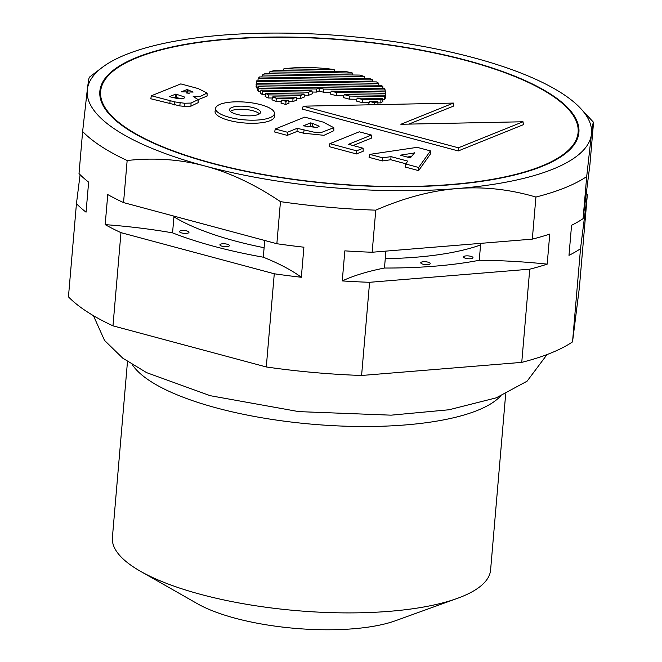 <?xml version="1.0" encoding="UTF-8"?>
<svg xmlns="http://www.w3.org/2000/svg" width="662" height="662" viewBox="0 0 662 662"><rect width="100%" height="100%" fill="white"/><g stroke="black" fill="none" stroke-linecap="round" stroke-linejoin="round"><path stroke-width="0.99" d="M505.685 393.948L490.592 569.999A189.795 57.064 -175.1 0 1 461.621 596.743A189.795 57.064 -175.1 0 1 457.26 598.407A189.795 57.064 -175.1 0 1 140.402 571.24A189.795 57.064 -175.1 0 1 112.391 537.577L127.485 361.543M140.402 571.24L197.466 603.744A118.622 35.665 4.9 0 0 395.495 620.724L457.26 598.407M132.317 364.679A189.795 57.064 4.9 0 0 284.048 421.14A189.795 57.064 4.9 0 0 477.6 410.349A189.795 57.064 4.9 0 0 500.398 396.224M464.823 258.031A4.742 1.423 -175.1 0 1 463.557 256.922A4.742 1.423 -175.1 0 1 468.406 255.904A4.742 1.423 -175.1 0 1 473.016 257.733A4.742 1.423 -175.1 0 1 469.954 258.792A4.742 1.423 -175.1 0 1 464.823 258.031M421.305 263.517A4.742 1.423 -175.1 0 1 420.759 262.773A4.742 1.423 -175.1 0 1 425.608 261.755A4.742 1.423 -175.1 0 1 430.209 263.584A4.742 1.423 -175.1 0 1 426.56 264.651A4.742 1.423 -175.1 0 1 421.305 263.517M220.636 244.146A4.742 1.423 -175.1 0 1 226.007 243.964A4.742 1.423 -175.1 0 1 229.366 245.627A4.742 1.423 -175.1 0 1 224.517 246.645A4.742 1.423 -175.1 0 1 219.916 244.816A4.742 1.423 -175.1 0 1 220.636 244.146M181.04 230.641A4.742 1.423 -175.1 0 1 186.204 230.79A4.742 1.423 -175.1 0 1 188.984 232.345A4.742 1.423 -175.1 0 1 184.135 233.363A4.742 1.423 -175.1 0 1 179.526 231.535A4.742 1.423 -175.1 0 1 181.04 230.641M480.562 244.965A181.885 54.681 -175.1 0 1 385.267 258.66M264.105 247.72A181.885 54.681 -175.1 0 1 173.932 216.83M105.175 224.633A212.825 63.982 -175.1 0 1 172.559 232.858A221.422 66.572 4.9 0 0 263.294 257.204A212.825 63.982 -175.1 0 1 301.334 277.262A268.871 80.838 -175.1 0 1 274.275 273.778L120.972 232.652A268.871 80.838 -175.1 0 1 105.175 224.633L107.757 194.578A268.871 80.838 4.9 0 0 123.546 202.597L276.857 243.724A268.871 80.838 4.9 0 0 303.908 247.199L301.334 277.262M173.99 216.126L172.559 232.858M342.262 280.92A212.825 63.982 -175.1 0 1 384.465 268.027A221.422 66.572 4.9 0 0 479.255 260.274A212.825 63.982 -175.1 0 1 547.184 264.138A268.871 80.838 -175.1 0 1 529.741 269.186L369.586 282.302A268.871 80.838 -175.1 0 1 342.262 280.92L344.844 250.857A268.871 80.838 4.9 0 0 372.16 252.239L532.314 239.131A268.871 80.838 4.9 0 0 549.758 234.083L547.184 264.138M385.913 251.113L384.465 268.027M586.284 193.378A268.871 80.838 -175.1 0 1 587.36 194.471L580.516 248.713A268.871 80.838 -175.1 0 1 568.989 255.35L571.563 225.287A268.871 80.838 4.9 0 0 583.09 218.65L589.941 164.416L593.549 122.329C593.235 121.585 592.523 125.615 591.414 134.419A253.058 76.08 -175.1 0 1 457.136 188.571C483.012 186.411 509.277 189.233 535.922 197.044L532.314 239.131M89.469 77.272C89.163 76.527 88.451 80.557 87.334 89.37L82.626 131.515L79.018 173.601A268.871 80.838 4.9 0 0 88.634 182.124L86.052 212.179A268.871 80.838 -175.1 0 1 76.444 203.656L80.094 174.694M479.255 260.274L480.703 243.359M263.294 257.204L264.734 240.472M76.444 203.656L68.451 296.841A268.871 80.838 -175.1 0 0 112.979 325.836L120.972 232.652M123.546 202.597L127.154 160.51C154.345 157.515 180.329 159.36 205.096 166.046C229.871 172.65 254.994 184.516 280.465 201.645L276.857 243.724M274.275 273.778L266.29 366.963L112.979 325.836M372.16 252.239L375.768 210.16C404.143 197.847 431.26 190.648 457.136 188.571A253.058 76.08 -175.1 0 1 205.096 166.046A253.058 76.08 -175.1 0 1 87.334 89.37A253.058 76.08 -175.1 0 1 102.147 67.483A253.058 76.08 -175.1 0 1 221.613 35.21A253.058 76.08 -175.1 0 1 473.653 57.743A253.058 76.08 -175.1 0 1 580.706 108.51A253.058 76.08 -175.1 0 1 591.414 134.419L586.697 176.572L583.09 218.65M529.741 269.186L521.755 362.371L361.593 375.478L369.586 282.302M580.706 108.51L593.549 122.329M587.36 194.471L579.374 287.656L572.531 341.89L580.516 248.713M572.531 341.89A268.871 80.838 -175.1 0 1 521.755 362.371M361.593 375.478A268.871 80.838 -175.1 0 1 266.29 366.963M535.922 197.044A268.871 80.838 4.9 0 0 586.697 176.572M280.465 201.645A268.871 80.838 4.9 0 0 375.768 210.16M82.626 131.515A268.871 80.838 4.9 0 0 127.154 160.51M542.203 166.311A240.405 72.274 -175.1 0 1 270.038 175.902A240.405 72.274 -175.1 0 1 99.846 91.356A240.405 72.274 -175.1 0 1 345.547 39.877A240.405 72.274 -175.1 0 1 578.902 132.425A240.405 72.274 -175.1 0 1 542.203 166.311M184.425 103.247L191.053 103.065L198.128 99.648L193.18 96.437L200.379 96.412L207.082 93.028L198.161 88.559L180.809 83.9L151.408 95.758L174.743 101.89L184.425 103.247L184.193 106.342L179.816 105.912L180.13 102.825M198.128 99.648L198.145 102.676L190.937 106.16L184.193 106.342M407.254 157.06L411.69 156.315M230.343 111.39A15.3 4.601 -175.1 0 1 245.155 109.429A15.3 4.601 -175.1 0 1 259.421 113.881M307.921 127.046L310.495 126.003L312.307 126.492L312.712 123.43L319.15 126.21L317.04 127.518L303.337 125.838L310.66 122.875L312.712 123.43M316.411 127.692L312.307 126.492M414.611 152.748L410.332 157.887L400.229 155.173L414.594 152.947M258.163 114.526A15.574 4.684 -175.1 0 1 240.736 115.18A15.574 4.684 -175.1 0 1 229.499 109.801A15.574 4.684 -175.1 0 1 245.42 106.334A15.574 4.684 -175.1 0 1 260.522 112.457A15.574 4.684 -175.1 0 1 258.163 114.526M310.495 126.003L310.66 122.875M400.858 124.274L453.404 103.082L303.196 106.177L458.418 147.816L523.021 121.767L400.858 124.274M359.284 131.804L329.891 143.662L356.603 150.828L363.074 148.222L348.51 144.308L371.432 135.065L359.284 131.804M384.407 88.617L257.923 86.78A64.835 19.488 4.9 0 0 258.974 88.154L316.61 88.998L319.266 87.922L323.635 89.097L385.16 89.991A64.835 19.488 4.9 0 0 384.407 88.617M369.578 78.513L259.645 76.924A64.835 19.488 4.9 0 0 258.304 78.265L372.723 79.928A64.835 19.488 4.9 0 0 369.578 78.513M346.052 71.587L274.432 70.544A64.835 19.488 4.9 0 0 269.748 71.844L352.548 73.043A64.835 19.488 4.9 0 0 346.052 71.587M311.992 90.859L260.969 90.115A64.835 19.488 4.9 0 0 262.748 91.505L308.732 92.175L311.992 90.859L312.315 93.789L308.641 95.27L304.239 95.204M385.243 95.212L344.223 94.616L349.602 96.064L384.457 96.569A64.835 19.488 4.9 0 0 385.243 95.212L385.301 98.141A65.108 19.579 -175.1 0 1 384.432 99.664L382.744 99.639M382.686 98.472L357.207 98.1L362.577 99.54L380.898 99.805A64.835 19.488 4.9 0 0 382.686 98.472L382.835 101.394A65.108 19.579 -175.1 0 1 380.84 102.9L377.878 102.858M377.754 101.543L369.595 101.427L374.733 102.809A64.835 19.488 4.9 0 0 377.754 101.543L378.027 104.472A65.108 19.579 -175.1 0 1 377.671 104.646M285.976 101.352L288.698 100.252L281.847 100.152A64.835 19.488 4.9 0 0 285.976 101.352L285.802 104.48A65.108 19.579 -175.1 0 1 280.945 103.065L281.847 100.152M296.228 97.215L272.752 96.875A64.835 19.488 4.9 0 0 276.344 98.29L292.96 98.53L296.228 97.215L296.551 100.144L292.877 101.625L288.847 101.567M304.115 94.037L265.826 93.483A64.835 19.488 4.9 0 0 268.416 94.881L300.846 95.353L304.115 94.037L304.429 96.966L300.763 98.448L296.353 98.381M283.866 68.823L334.153 69.551A64.835 19.488 4.9 0 0 283.866 68.823L282.964 70.669M385.723 91.927L331.24 91.133L336.619 92.581L385.756 93.292A64.835 19.488 4.9 0 0 385.781 92.697A64.835 19.488 4.9 0 0 385.723 91.927M359.971 75.087L264.883 73.705A64.835 19.488 4.9 0 0 262.317 75.029L364.34 76.511A64.835 19.488 4.9 0 0 359.971 75.087M376.504 81.914L257.088 80.176A64.835 19.488 4.9 0 0 256.657 81.534L378.747 83.304A64.835 19.488 4.9 0 0 376.504 81.914M381.353 85.274L256.599 83.462A64.835 19.488 4.9 0 0 256.939 84.835L382.835 86.664A64.835 19.488 4.9 0 0 381.353 85.274M407.767 161.123L405.698 164.002L418.657 167.478L430.449 150.895L417.184 147.336L369.81 154.37L382.702 157.829L391.035 156.637L407.767 161.123M269.939 117.687A29.533 8.879 4.9 0 0 274.457 113.276A29.533 8.879 4.9 0 0 245.784 102.155A29.533 8.879 4.9 0 0 215.622 108.237A29.533 8.879 4.9 0 0 236.111 118.796A29.533 8.879 4.9 0 0 269.939 117.687M287.432 132.251L297.172 128.32L313.738 132.119L321.418 132.458L333.805 127.692L323.271 122.122L304.677 117.133L275.276 128.991L287.432 132.251L287.258 135.379L274.639 131.995L275.276 128.991M186.163 92.961L189.233 93.276M181.347 98.878L175.554 97.24L175.728 94.112L176.969 94.451L176.564 97.513M174.015 97.868L175.554 97.24M453.404 103.082L453.784 105.994L408.851 124.108M523.021 121.767L523.41 124.671L458.253 150.944L302.294 109.106L303.196 106.177M458.253 150.944L458.418 147.816M356.603 150.828L356.437 153.956L329.254 146.666L329.891 143.662M363.074 148.222L363.198 151.226L356.437 153.956M371.432 135.065L371.556 138.077L353.061 145.532M258.974 88.154L258.519 91.248A65.108 19.579 -175.1 0 1 257.336 89.693L257.923 86.78M319.266 87.922L319.092 91.05L316.527 92.084L312.125 92.026M260.72 91.273L258.519 91.248M316.527 92.084L316.61 88.998M323.635 89.097L323.329 92.184L319.092 91.05M330.851 92.299L323.329 92.184M385.16 89.991L385.193 91.919M257.915 80.193L258.304 78.265M372.863 81.856L372.723 79.928M269.169 73.763L269.748 71.844M352.871 74.98L352.548 73.043M262.748 91.505L262.334 94.592A65.108 19.579 -175.1 0 1 260.34 93.028L260.969 90.115M265.545 94.641L262.334 94.592M308.732 92.175L308.641 95.27M349.602 96.064L349.288 99.151L343.239 97.529L344.223 94.616M356.81 99.259L349.288 99.151M384.457 96.569L384.432 99.664M362.577 99.54L362.271 102.635L356.222 101.013L357.207 98.1M369.156 102.734L362.271 102.635M380.898 99.805L380.84 102.9M370.323 104.795L368.61 104.339L369.595 101.427M374.733 102.809L374.626 104.704M288.698 100.252L289.021 103.181L285.802 104.48M272.752 96.875L271.974 99.788A65.108 19.579 -175.1 0 0 276.004 101.377L276.344 98.29M281.441 101.46L276.004 101.377M292.96 98.53L292.877 101.625M265.826 93.483L265.131 96.395A65.108 19.579 -175.1 0 0 268.036 97.968L268.416 94.881M272.438 98.034L268.036 97.968M300.846 95.353L300.763 98.448M334.153 69.551L334.798 71.422M336.619 92.581L336.304 95.667L330.264 94.045L331.24 91.133M385.756 93.292L385.764 96.387L385.267 96.379M343.835 95.775L336.304 95.667M385.781 92.697L385.797 95.725A65.108 19.579 -175.1 0 1 385.764 96.387M262.317 75.029L261.862 76.949M364.34 76.511L364.547 78.447M256.657 81.534L256.103 84.62A65.108 19.579 -175.1 0 1 256.103 84.604A65.108 19.579 -175.1 0 1 256.111 84.587M256.384 84.628L256.194 84.107M378.747 83.304L378.838 85.241M256.599 83.462L256.062 86.383A65.108 19.579 -175.1 0 0 256.442 87.922L256.939 84.835M257.683 87.938L256.442 87.922M382.893 88.592L382.835 86.664M405.698 164.002L405.136 167.023L418.591 170.63L418.657 167.478M430.449 150.895L430.499 153.89L418.591 170.63M382.702 157.829L382.454 160.94L369.065 157.349L369.81 154.37M405.856 163.787L390.787 159.741L382.454 160.94M390.787 159.741L391.035 156.637M137.216 57.66A239.611 72.042 -175.1 0 1 408.487 48.094A239.611 72.042 -175.1 0 1 578.116 132.359A239.611 72.042 -175.1 0 1 541.533 166.129A239.611 72.042 -175.1 0 1 270.262 175.695A239.611 72.042 -175.1 0 1 100.632 91.43A239.611 72.042 -175.1 0 1 137.216 57.66M274.457 113.276L274.473 116.305A29.815 8.962 -175.1 0 1 269.914 120.757A29.815 8.962 -175.1 0 1 235.771 121.882A29.815 8.962 -175.1 0 1 215.092 111.216L215.622 108.237M304.057 130.166L303.651 133.227L297.006 131.448L287.258 135.379M297.006 131.448L297.172 128.32M333.805 127.675L333.822 130.704L323.983 135.313L303.651 133.227M179.816 105.912L150.77 98.762L151.408 95.758M187.106 89.519L193.114 92.068L181.413 91.819L187.106 89.519L186.932 92.647M187.975 89.751L187.578 92.821M176.969 94.451L184.144 96.842L184.673 97.736L183.167 98.605L177.706 98.63L169.414 96.66L175.728 94.112M207.082 93.028L207.098 96.056L198.128 99.681M190.937 106.16L191.053 103.065M174.379 104.96L174.743 101.89M169.729 103.843L170.126 100.781M102.147 67.483L89.353 77.206M100.632 91.43L100.136 97.264M578.116 132.359L577.612 138.201M93.425 315.658L104.538 340.417L122.718 358.134L146.625 372.648L210.193 395.686L298.761 411.615L391.134 415.165L449.002 409.77L496.243 397.837L527.084 381.196L547.052 354.551"/></g></svg>
